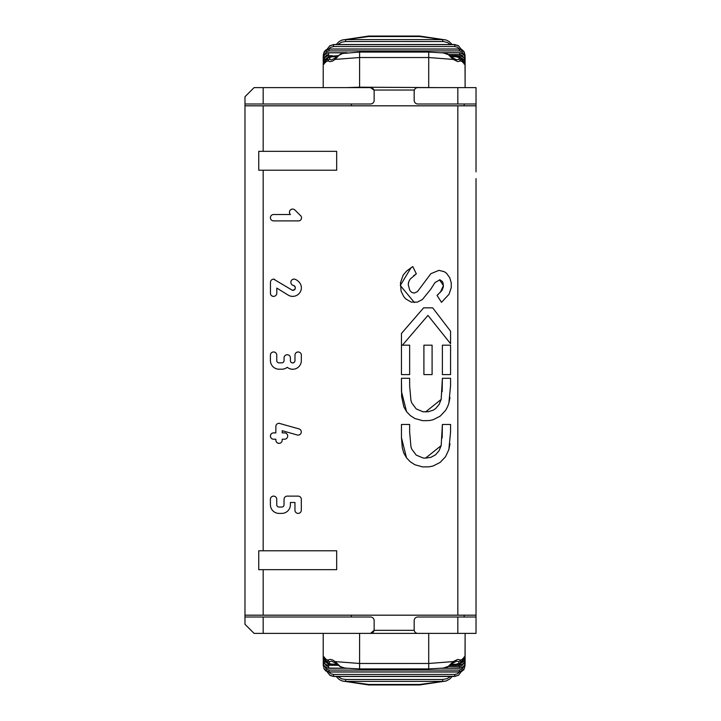 <?xml version="1.0" encoding="UTF-8"?>
<svg xmlns="http://www.w3.org/2000/svg" width="721" height="721" viewBox="0 0 721 721"><rect width="100%" height="100%" fill="white"/><g stroke="black" fill="none" stroke-linecap="round" stroke-linejoin="round"><path stroke-width="1.08" d="M441.694 633.38L346.612 633.38M461.341 662.761L464.144 660.751L465.108 657.597L465.108 633.38L465.108 657.597A36.699 4.065 174.5 0 1 465.018 657.894L464.279 656.822L462.945 659.192A37.077 4.371 175.8 0 1 460.277 660.066L457.862 659.364L453.158 661.599L428.716 663.473L359.59 663.473L335.157 661.599L332.543 659.904L330.002 659.355L328.037 660.066L327.613 662.635L329.299 664.546L332.255 665.294L328.406 664.059L326.559 662.103L324.351 657.119L323.657 656.804L323.296 657.894A36.699 4.065 -174.5 0 1 323.206 657.597L324.162 660.751L326.964 662.761L324.252 660.878L323.206 657.651L324.153 660.733M464.18 617.005L464.18 615.184L464.18 617.005M464.18 103.995L464.18 105.816L464.18 103.995M351.388 615.184L351.388 617.005L370.504 617.005A3.641 3.641 90 0 1 374.145 620.646A3.641 3.641 -90 0 0 370.504 617.005L244.978 617.005L244.978 613.373M374.145 629.739L374.145 620.646L374.145 629.739A3.641 3.641 90 0 1 370.504 633.38L374.091 630.334A3.641 3.641 -90 0 0 374.145 629.739M374.091 630.334L414.215 630.334M417.801 617.005L417.801 617.005A3.641 3.641 90 0 0 414.169 620.646L414.169 629.739A3.641 3.641 90 0 0 417.801 633.38L476.022 633.38L476.022 617.005L417.801 617.005M414.377 90.035L373.929 90.035L370.504 87.62L346.612 87.62L359.59 87.196L359.59 57.527L335.157 59.401L332.543 61.096L330.002 61.646L328.037 60.934L327.613 58.365L329.299 56.454L332.255 55.706L328.668 55.706L326.352 56.229L324.522 57.527L323.486 59.176L323.206 61.564L324.522 57.743L326.352 56.31L328.668 55.787L327.559 55.814L323.981 58.194L323.206 63.349L323.963 60.537L326.919 58.239M263.174 103.995L244.978 103.995L244.978 96.713L254.08 87.62L263.174 87.62L263.174 103.995L370.504 103.995A3.641 3.641 -90 0 0 374.145 100.354L374.145 91.261A3.641 3.641 -90 0 0 373.929 90.035M351.388 103.995L351.388 105.816M465.108 656.317L464.351 660.463L461.323 662.779L463.9 661.067L465.018 657.894A1.821 1.532 173.8 0 1 463.197 659.427L462.494 660.95M450.481 665.294L456.06 665.294L459.079 664.555L461.674 662.22L462.945 659.192A1.821 1.181 17.8 0 1 462.954 659.769L463.648 658.219L462.702 658.57M459.647 664.239L459.647 665.213L462.954 664.068L464.414 662.32L465.108 659.436A1.821 1.145 180 0 1 464.432 660.328M462.873 662.022L460.674 663.455M465.108 656.75L464.892 661.608L462.476 664.51L456.06 665.294L456.06 664.257L451.752 664.257M463.215 664.032L461.728 665.943L459.647 666.465L459.647 668.178L462.954 667.033L464.414 665.276L465.108 662.347A1.821 1.072 180 0 1 463.918 663.347M459.647 665.294L463.684 663.608L465.108 660.328L464.82 664.897L463.648 666.637L461.404 667.961L441.495 668.286M446.335 680.93L419.622 684.472L419.622 684.95L446.209 680.975M465 665.907A1.821 1.018 -177.4 0 1 465 665.997A1.821 1.018 -177.4 0 1 463.378 666.925M458.268 675.37L454.654 676.28M465.108 663.473L465.108 635.201L465 665.988L463.783 669.791L460.304 671.864L459.268 671.936L459.304 670.088L329.01 670.088L329.01 671.873L325.604 670.719L323.648 667.862L325.64 670.9L329.046 672.017L459.304 671.873L461.665 671.359L463.414 670.061L464.991 666.069M463.17 667.096L462.161 669.052L459.304 670.088M327.64 663.464L325.432 662.013M323.882 660.328A1.821 1.145 180 0 1 323.206 659.436L324.657 663.419L326.352 664.69L328.668 665.213L326.352 664.771L324.189 663.077L323.269 661.031L323.206 657.282M324.387 663.347A1.821 1.072 180 0 1 323.206 662.347L323.891 665.267L325.351 667.033L328.668 668.178L328.668 666.465L326.451 665.88L325.09 664.032M325.82 660.95L325.108 659.427A1.821 1.532 -173.8 0 1 323.296 657.894L324.162 660.751L326.983 662.779M329.01 670.088L326.144 669.043L325.144 667.096M324.928 666.925A1.821 1.018 177.4 0 1 323.314 665.997A1.821 1.018 177.4 0 1 323.314 665.907M323.323 666.069L323.206 663.356M336.563 664.257L330.551 664.014L329.091 662.978L329.614 661.707A1.821 1.46 -129.9 0 1 328.037 660.066A37.077 4.362 -175.8 0 1 325.369 659.192A1.821 1.181 -17.8 0 0 325.36 659.769L329.867 664.834M329.614 661.707L331.651 661.175L335.121 662.923A1.821 1 -46.5 0 1 335.157 661.599L340.366 666.592L345.035 668.088L340.501 666.871L335.121 662.923M332.255 664.257L332.255 665.294L337.825 665.294M459.43 672.017L457.493 673.774L454.789 674.432L333.526 674.432L330.75 673.747L328.875 672.017M333.526 674.432L333.526 676.28L330.047 675.37M454.789 674.432L454.654 676.361L333.652 676.469L330.245 675.505L333.652 676.469L454.654 676.469L458.529 675.198L461.287 671.666M456.06 665.294L458.457 664.825L460.214 663.509L460.863 661.698L460.277 660.066A1.821 1.46 129.9 0 1 458.7 661.707L459.025 663.275L456.06 664.257M443.397 668.07L448.408 666.312L453.158 661.599A1.821 1 46.5 0 1 453.185 662.923L456.654 661.175L458.7 661.707M346.332 668.241L328.668 668.286L326.352 667.763L323.486 664.897L323.206 659.355M333.652 676.361L454.789 676.28L458.502 675.216M459.268 671.936L329.046 671.936M419.622 684.472L368.683 684.472L345.647 681.39L442.667 681.39L442.667 679.479L345.647 679.479L345.647 681.39L341.97 680.93M450.427 676.469L446.975 678.704L442.667 679.479M345.647 679.479L341.736 678.849L337.879 676.469M323.206 633.38L323.206 657.597L323.206 633.38M457.826 615.184L457.826 105.816L244.978 105.816L244.978 615.184L476.022 615.184L476.022 178.583M476.022 542.417L476.022 633.38M476.022 469.65L476.022 251.35M457.826 105.816L476.022 105.816L476.022 171.868L476.022 103.995L417.801 103.995A3.641 3.641 -90 0 1 414.169 100.354L414.169 91.261A3.641 3.641 -90 0 1 417.801 87.62L476.022 87.62L476.022 103.995L476.022 87.62M244.978 96.713L244.978 107.627M370.504 103.995A3.641 3.641 -90 0 0 374.145 100.354L374.145 91.261A3.641 3.641 -90 0 0 370.504 87.62L263.174 87.62M370.504 633.38L263.174 633.38L263.174 617.005M244.978 624.287L244.978 617.005L244.978 624.287L254.08 633.38L263.174 633.38M465.108 87.62L465.108 63.403A36.699 4.065 -174.5 0 0 465.018 63.106L464.279 64.178L462.945 61.808A37.077 4.371 -175.8 0 0 460.277 60.934L457.862 61.636L453.158 59.401L428.716 57.527L359.59 57.527L359.59 52.074L342.52 53.462L338.924 55.364L335.157 59.401A1.821 1 46.5 0 1 335.121 58.077L340.501 54.129L345.035 52.912M441.694 87.62L359.59 87.196M325.82 60.05L325.108 61.573A1.821 1.532 173.8 0 0 323.296 63.106A36.699 4.065 174.5 0 0 323.206 63.403L324.162 60.249L326.964 58.239L324.513 59.816L323.305 62.421L324.035 64.169L326.559 58.897L329.542 56.301L337.825 55.706M465 55.093A1.821 1.018 177.4 0 0 465 55.003L463.414 50.939L461.665 49.641L459.304 49.127L459.304 50.912L329.01 50.912L329.01 49.127L326.631 49.641L324.892 50.939L323.314 55.012A1.821 1.018 -177.4 0 0 323.314 55.093M323.323 54.931L324.234 51.705L329.046 48.983L459.268 48.983L464.081 51.705L461.909 49.641L459.493 49.064L329.046 49.064L326.135 49.785L324.234 51.705M324.928 54.075A1.821 1.018 -177.4 0 0 323.314 55.003L323.206 57.644M329.01 50.912L326.334 51.795L325.144 53.904M450.427 44.531L447.723 42.62L443.532 41.548L345.647 41.521L345.647 39.61L341.97 40.07M345.647 41.521L341.529 42.224L337.879 44.531M458.268 45.63L454.654 44.531L333.652 44.639L330.047 45.63M329.812 45.783L333.652 44.531L454.654 44.531L458.529 45.802L454.789 44.72L454.789 46.568L333.526 46.568L333.309 44.711L329.812 45.783L327.028 49.334M452.139 44.531L448.985 41.421L446.146 40.006L442.667 39.61L442.667 41.521M333.526 46.568L330.515 47.388L328.884 48.983M459.43 48.983L457.556 47.253L454.789 46.568M461.341 58.239L463.982 60.032L465.018 63.106A1.821 1.532 -173.8 0 0 463.197 61.573L462.494 60.05M465.108 64.241L464.351 60.537L461.323 58.221L464.414 60.654L465.108 63.718L465.108 61.564A1.821 1.145 180 0 0 464.432 60.672M456.393 55.742L460.71 57.626L462.945 61.808A1.821 1.181 -17.8 0 0 462.954 61.231L458.448 56.166M462.873 58.987L460.665 57.536M459.647 56.761L459.647 55.787L462.954 56.932L464.414 58.68L465.108 61.564L464.414 58.347L461.404 56.013L456.06 55.706L456.06 56.743L451.752 56.743M463.224 56.968L462.242 55.4L460.44 54.598L448.165 54.535M459.647 54.535L459.647 52.822L462.72 53.787L464.414 55.724L465.108 58.653A1.821 1.072 180 0 0 463.918 57.653M465.108 61.636L464.82 56.103L461.963 53.237L459.647 52.714L441.495 52.714M465.108 57.527L465.108 85.799L465 55.012A1.821 1.018 177.4 0 0 463.378 54.075M327.64 57.536L325.432 58.987M323.882 60.672A1.821 1.145 180 0 0 323.206 61.564M324.387 57.653A1.821 1.072 180 0 0 323.206 58.653L324.657 54.616L326.352 53.345L328.668 52.822L325.838 53.489L323.9 55.292L323.206 57.356L323.206 61.646M345.819 52.822L328.668 52.822L328.668 54.535L326.451 55.12L325.09 56.968M324.153 60.267L323.206 63.718M463.17 53.904L461.999 51.813L459.304 50.912M464.081 51.705L464.991 54.931M336.563 56.743L332.255 56.743L332.255 55.706M456.06 55.742L458.457 56.175L460.214 57.491L460.863 59.302L460.277 60.934A1.821 1.46 -129.9 0 0 458.7 59.293L459.295 58.527L458.862 57.563L456.06 56.743M443.397 52.93L448.408 54.688L453.158 59.401A1.821 1 -46.5 0 0 453.185 58.077L456.654 59.825L458.7 59.293M332.255 56.743L329.47 57.545L330.038 59.519L331.651 59.825L335.121 58.077M329.614 59.293A1.821 1.46 129.9 0 0 328.037 60.934A37.077 4.362 175.8 0 0 325.369 61.808A1.821 1.181 17.8 0 1 325.36 61.231L324.666 62.781L325.604 62.43M329.046 49.064L459.268 49.064M333.652 44.639L454.654 44.639M368.683 36.528L345.647 39.61L442.667 39.61L419.622 36.528L368.683 36.528L368.683 36.05L342.087 40.034M323.206 87.62L323.206 63.403M258.749 569.671L258.749 550.781L336.68 550.781L336.68 569.671L258.749 569.671L258.749 550.781M258.749 170.219L258.749 151.329L258.749 170.219L263.174 170.219L263.174 550.781M258.749 151.329L336.68 151.329L336.68 170.219L263.174 170.219M409.645 424.471L401.453 424.471L401.453 437.62L401.453 424.471L409.645 424.471L409.645 432.185L410.961 446.768L411.808 449.219L416.242 455.122L423.002 457.952L425.57 458.123L441.171 445.596L442.388 424.471L450.571 424.471L450.571 431.906L448.859 449.571L445.578 456.654L440.171 462.395L433.123 465.982L429.283 466.802L422.704 466.929L414.863 464.748L410.294 461.791L406.527 457.862L403.823 453.121L402.309 447.957L401.453 437.629L406.527 457.862M449.985 443.821L448.868 449.534M442.18 437.863L442.388 424.471L450.571 424.471M450.571 385.609L448.868 403.228L447.489 406.914L445.605 410.357L440.216 416.116L433.177 419.721L429.337 420.559L422.758 420.704L414.917 418.54L410.339 415.593L406.572 411.673L403.85 406.941L401.642 396.586L401.453 378.291L409.645 378.291L409.645 386.005L410.961 400.588L411.808 403.03L416.242 408.933L423.002 411.772L428.319 411.754L433.393 410.078L435.61 408.582L439.089 404.526L441.171 399.407L442.388 378.291L450.571 378.291L450.571 385.609M449.985 397.514L448.868 403.228M442.18 391.674L442.388 378.291L450.571 378.291M435.033 282.551L430.644 289.373L422.398 299.521L417.351 302.126L411.24 302.108L405.824 298.981L403.823 296.719L401.119 291.329L400.461 282.731L403.237 274.971L406.815 270.844L412.791 266.59L416.332 273.845L410.195 279.072L408.753 281.731L408.248 284.705L409.807 290.446L411.682 292.347L414.115 293.096L417.423 291.654L430.843 273.719L438.909 270.357L444.343 271.727L446.596 273.358L449.751 277.72L451.22 282.758L451.256 287.643L449.03 294.285L441.477 302.333L437.052 295.412L442.045 290.329L443.343 286.913L443.19 283.389L442.388 281.541L439.972 279.82L435.096 282.47M439.495 279.784L443.433 285.588L440.306 292.402M273.61 439.215A3.199 3.199 90 0 1 271.375 438.323L271.348 438.296A3.181 3.181 90 0 1 271.366 433.772L271.375 433.763A3.127 3.127 90 0 1 273.62 432.897L275.846 432.897L275.864 426.499A3.19 3.19 90 0 1 279.072 423.308L299.008 428.905A3.154 3.154 90 0 1 299.918 434.547A3.389 3.389 90 0 1 297.115 434.952L282.217 430.698L282.217 432.87L284.507 432.87A3.154 3.154 90 0 1 286.733 433.772L286.76 433.799A3.154 3.154 90 0 1 286.778 438.269L286.742 438.305A3.109 3.109 90 0 1 284.48 439.197L282.208 439.197L282.208 440.134A3.154 3.154 90 0 1 281.307 442.37L281.298 442.379A3.154 3.154 90 0 1 275.864 440.134L275.864 439.215L273.61 439.215A3.199 3.199 90 0 1 271.375 438.323L271.348 438.296A3.181 3.181 90 0 1 273.62 432.897M279.315 443.289A3.154 3.154 90 0 1 276.837 442.415L276.819 442.406A3.145 3.145 90 0 1 275.864 440.134L275.864 439.215M297.115 434.952L282.217 430.698M275.846 432.897L275.864 426.499A3.19 3.19 90 0 1 279.072 423.308L279.721 423.398M287.219 496.129L298.134 496.129A3.181 3.181 90 0 1 301.315 499.311L301.315 510.225A3.181 3.181 90 0 1 295.889 512.469A3.181 3.181 90 0 1 294.952 510.225L294.952 502.483L290.392 502.483L290.392 504.763A8.643 8.643 90 0 1 281.767 513.406L279.054 513.406A8.67 8.67 90 0 1 270.402 504.763L270.402 499.311A3.172 3.172 90 0 1 275.846 497.075L275.855 497.084A3.199 3.199 90 0 1 276.747 499.329L276.747 504.772A2.262 2.262 -90 0 0 279.054 507.043L281.776 507.043A2.271 2.271 -90 0 0 284.038 504.772L284.038 499.311A3.181 3.181 90 0 1 287.219 496.129A3.181 3.181 90 0 0 284.038 499.311L284.038 504.772A2.289 2.289 -90 0 1 281.776 507.043M279.054 513.406A8.67 8.67 90 0 1 270.402 504.763L270.402 499.311A3.172 3.172 90 0 1 273.592 496.129M298.395 513.388A3.181 3.181 90 0 1 294.952 510.225L294.952 502.483M298.791 293.853A8.643 8.643 90 0 1 288.148 295.087L276.801 288.067L276.801 293.24A3.199 3.199 90 0 1 271.402 295.493A3.172 3.172 90 0 1 270.456 293.24L270.456 282.353A3.19 3.19 90 0 1 273.656 279.162L291.5 289.752A2.28 2.28 -90 0 0 294.529 286.318A2.623 2.623 -90 0 0 293.177 285.39L293.15 285.381A3.308 3.308 90 0 1 291.545 284.272L291.527 284.254A3.181 3.181 90 0 1 295.34 279.387A11.04 11.04 90 0 1 299.521 282.596A8.346 8.346 90 0 1 298.791 293.853M292.744 290.058A2.271 2.271 -90 0 0 293.177 285.39L293.123 285.372A3.308 3.308 90 0 1 291.545 284.272L291.527 284.254A3.181 3.181 90 0 1 294.051 279.117M273.908 296.403A3.136 3.136 90 0 1 270.456 293.24L270.456 282.353A3.19 3.19 90 0 1 273.656 279.162L274.611 279.315M292.69 296.394A8.715 8.715 90 0 1 288.148 295.087L276.801 288.067M279.063 362.852L281.794 362.852A2.28 2.28 -90 0 0 284.056 360.608L284.056 357.895A3.199 3.199 90 0 1 289.491 355.642A3.199 3.199 90 0 1 290.41 357.895L290.41 360.599A2.244 2.244 -90 0 0 294.321 362.203A2.253 2.253 -90 0 0 294.97 360.608L294.97 355.147A3.199 3.199 90 0 1 300.405 352.902A3.199 3.199 90 0 1 301.324 355.156L301.324 360.599A8.607 8.607 90 0 1 287.246 367.295A8.237 8.237 90 0 1 285.66 368.314A8.76 8.76 90 0 1 281.776 369.206L279.072 369.206A8.679 8.679 90 0 1 270.411 360.599L270.411 355.147A3.19 3.19 90 0 1 275.864 352.911A3.217 3.217 90 0 1 276.756 355.165L276.756 360.599A2.235 2.235 -90 0 0 279.063 362.852M279.072 369.206A8.679 8.679 90 0 1 270.411 360.599L270.411 355.147A3.19 3.19 90 0 1 273.601 351.956M287.246 367.295L287.246 367.295A8.472 8.472 90 0 0 292.69 369.206M292.69 362.852A2.298 2.298 -90 0 0 294.97 360.608L294.97 355.147A3.199 3.199 90 0 1 298.143 351.956L298.143 351.956M281.794 362.852A2.28 2.28 -90 0 0 284.056 360.608L284.056 357.895A3.199 3.199 90 0 1 287.228 354.705L287.228 354.705M290.401 214.516L290.392 214.507A3.299 3.299 90 0 1 289.454 212.271L289.454 212.244A3.19 3.19 90 0 1 294.916 210.036L300.333 215.435A3.055 3.055 90 0 1 298.106 220.896L273.592 220.896A3.19 3.19 90 0 1 271.339 215.453A3.19 3.19 90 0 1 273.601 214.516L290.401 214.516A3.299 3.299 90 0 1 289.454 212.271L289.454 212.262A3.19 3.19 90 0 1 292.636 209.054M273.592 220.896A3.19 3.19 90 0 1 271.339 215.453A3.19 3.19 90 0 1 273.601 214.516M432.095 374.587L423.903 374.587L423.903 345.179L432.095 345.179L432.095 374.587L423.903 374.587L423.903 345.179L432.095 345.179M450.571 374.587L442.388 374.587L442.388 345.179L450.571 345.179L450.571 374.587L442.388 374.587L442.388 345.179L450.571 345.179M425.57 458.123L430.96 457.312L435.61 454.762L439.089 450.706L441.171 445.596M441.477 302.333L437.052 295.412L438.224 294.375M417.423 291.654L430.843 273.719M415.035 274.728L413.566 275.773M408.753 281.731L408.329 283.497M414.395 302.523L400.29 285.489L411.069 267.68L412.791 266.59M409.645 374.587L401.453 374.587L401.453 333.462L423.624 307.849L432.69 307.849L450.571 331.182L450.571 343.719L427.95 315.401L402.435 345.179L409.645 345.179L409.645 374.587L401.453 374.587L401.453 333.462L423.624 307.849L432.69 307.849M402.435 345.179L409.645 345.179M450.571 343.719L427.95 315.401M425.57 411.943L441.171 399.407M406.572 411.673L401.453 391.449L401.453 378.291L409.645 378.291M465.108 656.272L465.108 655.416M428.716 633.804L428.716 668.926L443.28 668.088L447.831 666.862L453.185 662.923M328.668 664.239L328.668 665.213L331.254 665.213M459.647 665.258L457.051 665.213M441.973 668.241L459.647 668.241L442.496 668.178M347.513 668.178L346.179 668.178M345.819 668.178L328.668 668.241M459.647 666.465L448.165 666.465M359.59 633.804L359.59 668.926L345.035 668.088M368.683 684.472L368.683 684.95L342.087 680.966M428.716 87.196L428.716 52.074L359.59 52.074M465.108 67.585L465.108 64.683M328.668 56.761L328.668 55.787L331.254 55.787M328.668 52.759L346.332 52.759M442.496 52.822L459.647 52.759L441.973 52.759M331.615 55.742L328.668 55.742M347.513 52.822L346.179 52.822M419.622 36.528L419.622 36.05L368.683 36.05M476.022 171.868L476.022 105.816M263.174 615.184L263.174 569.671M263.174 105.816L263.174 151.329M476.022 462.945L476.022 258.055M476.022 549.132L476.022 615.184M457.826 617.005L457.826 633.38M457.826 103.995L457.826 87.62M465.108 662.689L464.757 665.086L463.657 666.673L459.647 668.286M462.963 659.742L458.448 664.834M332.255 665.294L328.181 665.267L325.712 664.465L323.711 662.338L323.206 659.436M327.028 671.666L329.812 675.216M325.604 658.57L324.666 658.219L325.351 659.742M465.108 655.38L465.108 653.415M465.108 660.328L465.108 659.364M346.819 668.286L326.937 668.025L323.972 665.853L323.206 662.347M464.081 669.295L459.268 672.017L329.046 672.017L324.234 669.295M446.146 680.994L449.706 679.038L452.139 676.469M336.175 676.469L339.203 679.497L342.169 680.994M419.622 684.95L368.683 684.95M428.716 668.926L359.59 668.926M342.133 40.015L339.24 41.476L336.175 44.531M461.287 49.334L458.502 45.783M462.702 62.43L463.648 62.781L462.963 61.258M465.108 60.672L463.684 57.392L459.647 55.706M465.108 58.302L464.757 55.914L463.657 54.327L459.647 52.714M465.108 57.617L465.108 85.799M323.206 58.653L324.008 55.093L327.568 52.813L346.819 52.714M450.481 55.706L456.06 55.706M446.209 40.025L419.622 36.05M453.185 58.077L447.831 54.138L443.28 52.912L428.716 52.074M465.108 64.728L465.108 63.403M325.351 61.258L329.867 56.166M244.978 105.816L244.978 615.184"/></g></svg>
